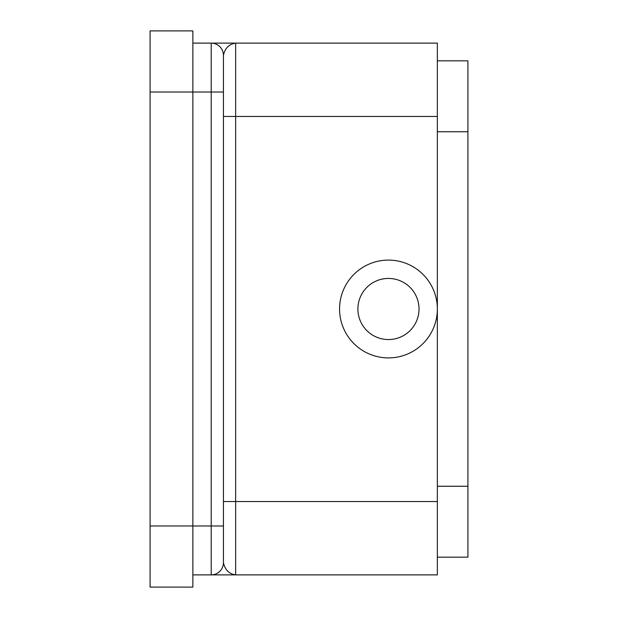 <?xml version="1.0" encoding="UTF-8"?>
<svg xmlns="http://www.w3.org/2000/svg" width="618" height="618" viewBox="0 0 618 618"><rect width="100%" height="100%" fill="white"/><g stroke="black" fill="none" stroke-linecap="round" stroke-linejoin="round"><path stroke-width="0.93" d="M437.351 557.15L467.911 557.15L467.911 60.85L437.351 60.85M192.87 43.121L437.351 43.121L437.351 309A48.899 48.899 0 0 1 388.459 357.899A48.899 48.899 0 0 1 339.56 309A48.899 48.899 0 0 1 388.459 260.101A48.899 48.899 0 0 1 437.351 309L437.351 574.879L235.651 574.879C229.1 573.937 225.022 569.858 223.43 562.65A12.221 12.221 0 0 1 211.209 574.879L211.642 574.879M150.089 92.02L192.87 92.02L192.87 30.9L150.089 30.9L150.089 587.1L192.87 587.1L192.87 92.02L211.209 92.02L211.209 574.879L192.87 574.879M437.351 501.53L235.651 501.53L235.651 574.879C233.442 574.879 236.269 574.879 235.651 574.879L211.209 574.879A12.221 12.221 0 0 0 223.43 562.65L223.43 525.98L150.089 525.98M223.43 85.91L223.43 55.35C225.022 48.142 229.1 44.063 235.651 43.121L234.446 43.121M223.43 55.35A12.221 12.221 0 0 0 211.209 43.121A12.221 12.221 0 0 1 223.43 55.35L223.43 525.98M223.43 532.09L223.43 562.65M388.459 339.56A30.56 30.56 0 0 0 419.019 309A30.56 30.56 0 0 0 388.459 278.44A30.56 30.56 0 0 0 357.899 309A30.56 30.56 0 0 0 388.459 339.56M467.911 131.75L437.351 131.75M467.911 486.25L437.351 486.25M437.351 116.47L235.651 116.47L235.651 501.53L223.43 501.53M223.43 116.47L235.651 116.47L235.651 43.121M211.209 43.121L211.209 92.02L223.43 92.02M235.489 43.121L234.825 43.121M234.531 43.121L221.468 43.121"/></g></svg>

